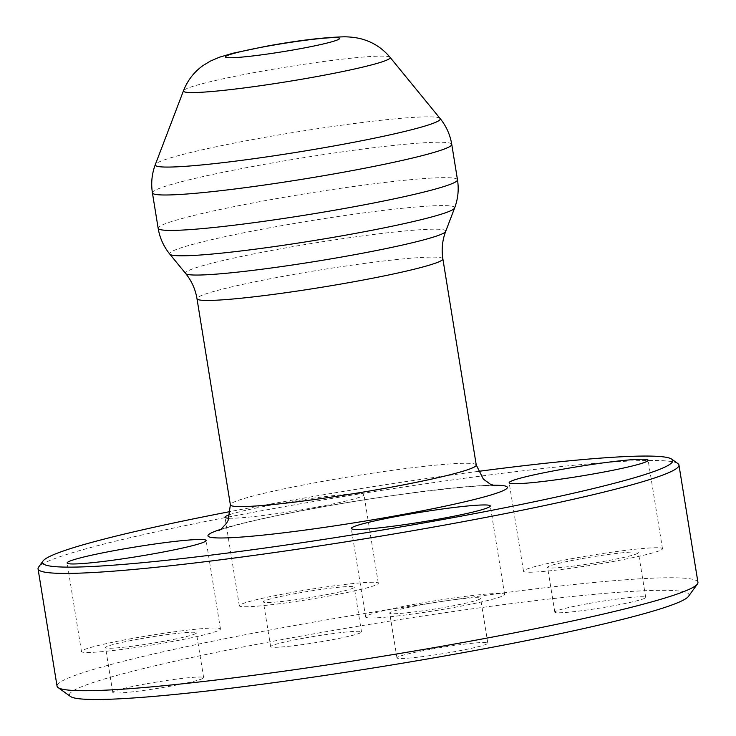 <?xml version="1.0" encoding="UTF-8"?>
<svg xmlns="http://www.w3.org/2000/svg" width="736" height="736" viewBox="0 0 736 736"><rect width="100%" height="100%" fill="white"/><g stroke="black" fill="none" stroke-linecap="round" stroke-linejoin="round"><path stroke-width="0.55" stroke-dasharray="3.68 2.76" d="M416.033 604.017A70.398 4.894 -9.2 0 0 365.636 616.97A70.398 4.894 -9.2 0 0 454.213 607.402A70.398 4.894 -9.2 0 0 504.611 594.458A70.398 4.894 -9.2 0 0 416.033 604.017M422.639 604.606A46.028 3.202 -9.2 0 0 389.684 613.07A46.028 3.202 -9.2 0 0 447.608 606.814A46.028 3.202 -9.2 0 0 480.562 598.35A46.028 3.202 -9.2 0 0 422.639 604.606M429.898 649.4A46.028 3.202 -9.2 0 0 396.943 657.864A46.028 3.202 -9.2 0 0 454.866 651.608A46.028 3.202 -9.2 0 0 487.812 643.144A46.028 3.202 -9.2 0 0 429.898 649.4M131.864 638.554A70.398 4.894 -9.2 0 0 81.466 651.498A70.398 4.894 -9.2 0 0 170.044 641.93A70.398 4.894 -9.2 0 0 220.441 628.986A70.398 4.894 -9.2 0 0 131.864 638.554M138.469 639.133A46.028 3.202 -9.2 0 0 105.524 647.597A46.028 3.202 -9.2 0 0 163.438 641.35A46.028 3.202 -9.2 0 0 196.392 632.886A46.028 3.202 -9.2 0 0 138.469 639.133M145.728 683.928A46.028 3.202 -9.2 0 0 112.774 692.392A46.028 3.202 -9.2 0 0 170.697 686.136A46.028 3.202 -9.2 0 0 203.642 677.672A46.028 3.202 -9.2 0 0 145.728 683.928M229.062 518.218A70.398 4.894 -9.2 0 0 313.573 507.693A70.398 4.894 -9.2 0 0 363.97 494.748A70.398 4.894 -9.2 0 0 275.393 504.307A70.398 4.894 -9.2 0 0 230.147 514.492M289.726 592.83A70.398 4.894 -9.2 0 0 239.329 605.774A70.398 4.894 -9.2 0 0 327.916 596.206A70.398 4.894 -9.2 0 0 378.313 583.262A70.398 4.894 -9.2 0 0 289.726 592.83M296.341 593.409A46.028 3.202 -9.2 0 0 263.387 601.873A46.028 3.202 -9.2 0 0 321.301 595.626A46.028 3.202 -9.2 0 0 354.255 587.162A46.028 3.202 -9.2 0 0 296.341 593.409M303.591 638.204A46.028 3.202 -9.2 0 0 270.646 646.668A46.028 3.202 -9.2 0 0 328.56 640.421A46.028 3.202 -9.2 0 0 361.514 631.948A46.028 3.202 -9.2 0 0 303.591 638.204M573.896 558.293A70.398 4.894 -9.2 0 0 523.498 571.246A70.398 4.894 -9.2 0 0 612.085 561.678A70.398 4.894 -9.2 0 0 662.483 548.734A70.398 4.894 -9.2 0 0 573.896 558.293M580.511 558.882A46.028 3.202 -9.2 0 0 547.556 567.346A46.028 3.202 -9.2 0 0 605.47 561.099A46.028 3.202 -9.2 0 0 638.425 552.626A46.028 3.202 -9.2 0 0 580.511 558.882M587.76 603.676A46.028 3.202 -9.2 0 0 554.806 612.14A46.028 3.202 -9.2 0 0 612.729 605.884A46.028 3.202 -9.2 0 0 645.684 597.42A46.028 3.202 -9.2 0 0 587.76 603.676M688.482 596.362A313.794 21.822 -9.2 0 0 294.124 637.367A313.794 21.822 -9.2 0 0 70.463 696.458M697.949 582.342A324.631 22.577 -9.2 0 0 289.46 626.437A324.631 22.577 -9.2 0 0 57.049 686.145M677.92 463.597A324.631 22.577 -9.2 0 0 270.452 509.128A324.631 22.577 -9.2 0 0 38.576 567.152M478.142 471.399A319.212 22.2 -9.2 0 0 271.06 503.93A319.212 22.2 -9.2 0 0 230.598 511.492M492.908 485.226A151.616 10.543 -9.2 0 0 316.517 507.95A151.616 10.543 -9.2 0 0 220.947 529.276M476.256 465.023A124.54 8.666 -9.2 0 0 319.544 481.942A124.54 8.666 -9.2 0 0 230.377 504.85M442.87 258.87A124.54 8.666 -9.2 0 0 286.148 275.788A124.54 8.666 -9.2 0 0 196.99 298.696M445.666 231.435A131.799 9.163 -9.2 0 0 279.864 248.952A131.799 9.163 -9.2 0 0 185.674 273.544M454.6 208.03A144.366 10.037 -9.2 0 0 272.982 227.222A144.366 10.037 -9.2 0 0 169.814 254.15M457.488 179.786A151.616 10.543 -9.2 0 0 266.699 200.385A151.616 10.543 -9.2 0 0 158.148 228.27M451.757 144.376A151.616 10.543 -9.2 0 0 260.967 164.974A151.616 10.543 -9.2 0 0 152.416 192.86M440.091 118.496A144.366 10.037 -9.2 0 0 258.612 138.488A144.366 10.037 -9.2 0 0 155.314 164.616M390.062 57.325A104.724 7.286 -9.2 0 0 258.41 71.824A104.724 7.286 -9.2 0 0 183.476 90.786M365.636 616.97L351.302 528.448M396.943 657.864L389.684 613.07M81.466 651.498L67.132 562.976M112.774 692.392L105.524 647.597M239.329 605.774L224.995 517.252M270.646 646.668L263.387 601.873M523.498 571.246L509.165 482.724M554.806 612.14L547.556 567.346M495.208 485.815C488.235 483.35 392.454 493.562 317.032 507.932C288.043 513.213 263.994 518.199 244.904 522.891C229.356 526.921 220.708 529.469 218.96 530.555M645.684 597.42L638.425 552.626M662.483 548.734L648.14 460.221M361.514 631.948L354.255 587.162M378.313 583.262L363.97 494.748M203.642 677.672L196.392 632.886M220.441 628.986L206.108 540.472M487.812 643.144L480.562 598.35M504.611 594.458L490.277 505.936"/><path stroke-width="1.1" d="M401.7 515.504A70.398 4.894 -9.2 0 0 351.302 528.448A70.398 4.894 -9.2 0 0 439.88 518.889A70.398 4.894 -9.2 0 0 490.277 505.936A70.398 4.894 -9.2 0 0 401.7 515.504M117.53 550.031A70.398 4.894 -9.2 0 0 67.132 562.976A70.398 4.894 -9.2 0 0 155.71 553.417A70.398 4.894 -9.2 0 0 206.108 540.472A70.398 4.894 -9.2 0 0 117.53 550.031M230.147 514.492A70.398 4.894 -9.2 0 0 224.995 517.252A70.398 4.894 -9.2 0 0 229.062 518.218M559.562 469.78A70.398 4.894 -9.2 0 0 509.165 482.724A70.398 4.894 -9.2 0 0 597.742 473.165A70.398 4.894 -9.2 0 0 648.14 460.221A70.398 4.894 -9.2 0 0 559.562 469.78M230.598 511.492A319.212 22.2 -9.2 0 0 43.047 560.979L38.576 567.152A324.631 22.577 -9.2 0 0 38.051 568.836L57.049 686.145A324.631 22.577 -9.2 0 0 58.08 687.571L70.463 696.458A313.794 21.822 -9.2 0 0 464.333 652.446A313.794 21.822 -9.2 0 0 688.482 596.362L697.424 584.016A324.631 22.577 -9.2 0 0 697.949 582.342L678.951 465.032A324.631 22.577 -9.2 0 0 677.92 463.597L671.729 459.154A319.212 22.2 -9.2 0 0 478.142 471.399M58.08 687.571A324.631 22.577 -9.2 0 0 465.548 642.04A324.631 22.577 -9.2 0 0 697.424 584.016M38.051 568.836A324.631 22.577 -9.2 0 0 446.54 524.731A324.631 22.577 -9.2 0 0 678.951 465.032M43.047 560.979A319.212 22.2 -9.2 0 0 444.213 519.266A319.212 22.2 -9.2 0 0 671.729 459.154M220.947 529.276A151.616 10.543 -9.2 0 0 244.582 536.82A151.616 10.543 -9.2 0 0 398.756 515.246A151.616 10.543 -9.2 0 0 492.908 485.226M218.96 530.555L221.232 529.055L226.614 523.112L228.096 520.481L230.377 504.85A124.54 8.666 -9.2 0 0 387.099 487.931A124.54 8.666 -9.2 0 0 476.256 465.023L442.87 258.87C441.398 249.394 442.336 240.249 445.666 231.435L454.6 208.03C458.04 198.895 459.006 189.483 457.488 179.786L451.757 144.376C450.138 134.697 446.246 126.077 440.091 118.496A144.366 10.037 -9.2 0 1 336.922 145.424A144.366 10.037 -9.2 0 1 155.314 164.616L183.476 90.786A104.724 7.286 -9.2 0 0 315.22 76.857A104.724 7.286 -9.2 0 0 390.062 57.325L440.091 118.496M230.377 504.85L196.99 298.696A124.54 8.666 -9.2 0 0 353.703 281.778A124.54 8.666 -9.2 0 0 442.87 258.87M196.99 298.696C195.39 289.239 191.618 280.858 185.674 273.544A131.799 9.163 -9.2 0 0 351.357 255.291A131.799 9.163 -9.2 0 0 445.666 231.435M185.674 273.544L169.814 254.15A144.366 10.037 -9.2 0 0 351.293 234.158A144.366 10.037 -9.2 0 0 454.6 208.03M169.814 254.15C163.659 246.569 159.776 237.949 158.148 228.27A151.616 10.543 -9.2 0 0 348.947 207.672A151.616 10.543 -9.2 0 0 457.488 179.786M158.148 228.27L152.416 192.86A151.616 10.543 -9.2 0 0 343.206 172.261A151.616 10.543 -9.2 0 0 451.757 144.376M298.181 49.073A57.831 4.02 -9.2 0 0 337.392 37.72A57.831 4.02 -9.2 0 0 266.818 46.294A57.831 4.02 -9.2 0 0 227.608 57.647A57.831 4.02 -9.2 0 0 298.181 49.073M390.062 57.325C382.812 48.696 373.998 42.78 363.621 39.578C358.331 37.858 351.964 36.938 344.522 36.8C323.564 37.352 297.307 40.526 265.779 46.34L232.935 53.231L219.346 57.242L210.119 61.217L202.842 65.688C194.065 71.999 187.606 80.362 183.476 90.786M152.416 192.86C150.898 183.163 151.864 173.751 155.314 164.616M476.256 465.023L483.377 479.154L490.342 484.178L495.19 485.815"/></g></svg>
